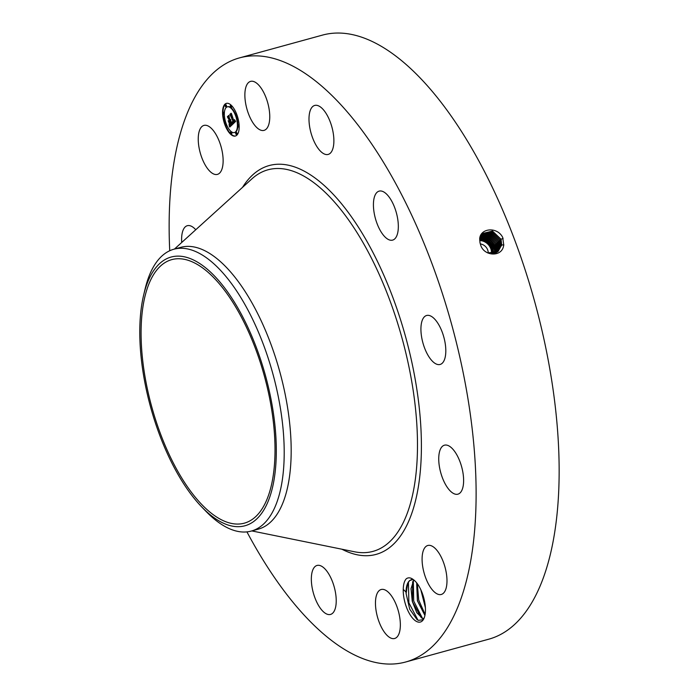 <?xml version="1.0" encoding="UTF-8"?>
<svg xmlns="http://www.w3.org/2000/svg" width="699" height="699" viewBox="0 0 699 699"><rect width="100%" height="100%" fill="white"/><g stroke="black" fill="none" stroke-linecap="round" stroke-linejoin="round"><path stroke-width="1.05" d="M488.217 253.09A8.467 7.462 46.6 0 0 481.209 244.091A8.467 7.462 46.6 0 0 480.318 243.925M491.484 253.615A11.376 10.031 46.6 0 0 482.109 240.875A11.376 10.031 46.6 0 0 479.724 240.561M492.035 253.606L491.449 247.944C489.816 243.899 486.976 241.277 482.939 240.098L479.724 239.757M143.985 370.278A136.672 58.41 74.6 0 1 171.858 259.6A136.672 58.41 74.6 0 1 272.112 412.506A136.672 58.41 74.6 0 1 244.239 523.193A136.672 58.41 74.6 0 1 143.985 370.278M189.429 492.157A139.337 59.546 74.6 0 1 143.61 295.266A139.337 59.546 74.6 0 1 226.668 290.635A139.337 59.546 74.6 0 1 275.144 472.052A139.337 59.546 74.6 0 1 201.74 506.95A139.337 59.546 74.6 0 1 189.429 492.157M492.708 253.562L492.262 247.175C490.628 243.13 487.788 240.508 483.752 239.329L479.776 239.058M492.629 253.571L492.175 247.271C490.532 243.217 487.701 240.596 483.664 239.407L479.767 239.128M143.61 295.266L145.016 289.325A146.143 62.456 74.6 0 1 173.902 249.22A146.143 62.456 74.6 0 1 232.129 284.467A146.143 62.456 74.6 0 1 281.103 412.725A146.143 62.456 74.6 0 1 251.291 531.065A146.143 62.456 74.6 0 1 205.978 511.345L201.74 506.95M493.293 253.492L493.022 246.467C491.38 242.413 488.549 239.792 484.512 238.612L479.864 238.455M173.902 249.22L180.875 247.306A146.143 62.456 74.6 0 1 288.075 410.802A146.143 62.456 74.6 0 1 258.272 529.152L251.291 531.065M493.337 253.484L493.083 246.406C491.441 242.352 488.601 239.74 484.564 238.551L479.872 238.411M493.896 253.388L494.49 251.055L493.87 245.672C492.227 241.609 489.387 238.988 485.359 237.809L479.986 237.835L485.386 237.782C489.414 238.962 492.253 241.583 493.896 245.637L494.525 251.02L493.922 253.379M169.735 250.749A313.274 133.885 74.6 0 1 239.661 57.842A313.274 133.885 74.6 0 1 469.457 408.33A313.274 133.885 74.6 0 1 405.56 662.032A313.274 133.885 74.6 0 1 246.939 531.887M403.262 589.388A22.674 9.69 74.6 0 0 417.574 621.909A22.674 9.69 74.6 0 0 424.057 618.231A22.674 9.69 74.6 0 0 423.699 597.645A22.674 9.69 74.6 0 0 413.511 579.724C410.724 577.54 408.286 577.252 406.206 578.859C404.328 580.983 403.349 584.495 403.262 589.388L406.032 592.062A20.638 8.816 74.6 0 0 406.119 593.565L409.71 609.187L417.041 619.585L418.509 620.371L422.799 619.725L424.267 617.706M260.928 130.224A25.4 10.852 74.6 0 1 246.022 105.348A25.4 10.852 74.6 0 1 250.592 81.381A25.4 10.852 74.6 0 1 253.702 81.53A25.4 10.852 74.6 0 1 268.608 106.405A25.4 10.852 74.6 0 1 264.039 130.372A25.4 10.852 74.6 0 1 260.928 130.224M324.266 110.809A25.4 10.852 74.6 0 1 333.703 136.829A25.4 10.852 74.6 0 1 328.163 154.427A25.4 10.852 74.6 0 1 318.613 149.062A25.4 10.852 74.6 0 1 309.176 123.041A25.4 10.852 74.6 0 1 314.716 105.435A25.4 10.852 74.6 0 1 324.266 110.809M394.385 206.843A25.4 10.852 74.6 0 1 392.602 240.115A25.4 10.852 74.6 0 1 377.373 224.396A25.4 10.852 74.6 0 1 379.155 191.124A25.4 10.852 74.6 0 1 394.385 206.843M445.272 343.899A25.4 10.852 74.6 0 1 440.09 364.467A25.4 10.852 74.6 0 1 421.462 336.053A25.4 10.852 74.6 0 1 426.643 315.476A25.4 10.852 74.6 0 1 445.272 343.899M463.297 485.255A25.4 10.852 74.6 0 1 457.906 494.176A25.4 10.852 74.6 0 1 444.005 481.55A25.4 10.852 74.6 0 1 439.059 454.105A25.4 10.852 74.6 0 1 444.45 445.184A25.4 10.852 74.6 0 1 458.352 457.81A25.4 10.852 74.6 0 1 463.297 485.255M443.62 593.023A25.4 10.852 74.6 0 1 441.261 594.473A25.4 10.852 74.6 0 1 424.975 575.845A25.4 10.852 74.6 0 1 425.455 546.933A25.4 10.852 74.6 0 1 427.814 545.482A25.4 10.852 74.6 0 1 444.101 564.11A25.4 10.852 74.6 0 1 443.62 593.023M391.519 638.344A25.4 10.852 74.6 0 1 376.612 613.469A25.4 10.852 74.6 0 1 381.182 589.502A25.4 10.852 74.6 0 1 384.293 589.65A25.4 10.852 74.6 0 1 399.199 614.526A25.4 10.852 74.6 0 1 394.638 638.493A25.4 10.852 74.6 0 1 391.519 638.344M320.955 609.065A25.4 10.852 74.6 0 1 311.518 583.045A25.4 10.852 74.6 0 1 317.058 565.447A25.4 10.852 74.6 0 1 326.608 570.821A25.4 10.852 74.6 0 1 336.044 596.832A25.4 10.852 74.6 0 1 330.505 614.438A25.4 10.852 74.6 0 1 320.955 609.065M181.723 242.483A25.4 10.852 74.6 0 1 181.932 234.628A25.4 10.852 74.6 0 1 187.323 225.698A25.4 10.852 74.6 0 1 195.764 229.744M201.6 126.851A25.4 10.852 74.6 0 1 203.959 125.401A25.4 10.852 74.6 0 1 220.246 144.029A25.4 10.852 74.6 0 1 219.766 172.941A25.4 10.852 74.6 0 1 217.415 174.392A25.4 10.852 74.6 0 1 201.129 155.763A25.4 10.852 74.6 0 1 201.6 126.851M225.061 125.191A16.933 7.235 74.6 0 1 226.389 103.373A16.933 7.235 74.6 0 1 236.69 114.217A16.933 7.235 74.6 0 1 235.362 136.034A16.933 7.235 74.6 0 1 225.061 125.191M494.499 253.239L495.373 250.277L494.743 244.868L488.741 237.957L480.161 237.197L488.75 237.931L494.77 244.842L495.39 250.251L494.516 253.239M239.661 57.842L322.685 35.046A313.274 133.885 74.6 0 1 552.49 385.533A313.274 133.885 74.6 0 1 488.592 639.236L405.56 662.032M480.012 242.771L480.554 244.589C483.437 256.516 502.677 257.669 503.717 244.868L502.721 237.468C497.207 226.275 480.064 228.136 479.68 238.962L480.012 242.771L479.68 238.962M225.672 125.497A16.933 7.235 -105.4 0 0 235.58 135.964M226.616 103.321A16.933 7.235 -105.4 0 0 223.025 112.548M223.051 113.526A16.933 7.235 -105.4 0 0 225.174 124.169M487.815 252.959L498.195 251.334L501.699 244.895L501.043 239.233L492.489 231.081L482.231 233.562L479.785 239.023M406.119 593.565L407.718 583.272L409.675 580.563L411.519 579.55M413.1 579.41L409.518 580.659C407.272 582.826 406.11 586.627 406.032 592.062M235.572 114.435A13.342 5.706 -105.4 0 0 227.787 106.711A13.342 5.706 -105.4 0 0 227.568 106.79M234.628 132.495A13.342 5.706 -105.4 0 0 234.847 132.443A13.342 5.706 -105.4 0 0 237.835 126.03M237.852 125.208A13.342 5.706 -105.4 0 0 236.052 115.676M236.62 134.339A1.022 0.437 -105.4 0 0 236.882 134.426A1.022 0.437 -105.4 0 0 236.961 133.107A1.022 0.437 -105.4 0 0 236.332 132.443A1.022 0.437 -105.4 0 0 236.157 132.653M226.135 123.601A1.022 0.437 -105.4 0 0 225.847 123.496A1.022 0.437 -105.4 0 0 225.672 123.706M226.135 125.392A1.022 0.437 -105.4 0 0 226.397 125.471A1.022 0.437 -105.4 0 0 226.625 124.841M231.395 133.745A1.022 0.437 -105.4 0 0 231.657 133.832A1.022 0.437 -105.4 0 0 231.736 132.513A1.022 0.437 -105.4 0 0 231.116 131.858A1.022 0.437 -105.4 0 0 230.932 132.059M226.039 106.632A1.022 0.437 -105.4 0 0 226.301 106.711A1.022 0.437 -105.4 0 0 226.38 105.392A1.022 0.437 -105.4 0 0 225.751 104.736A1.022 0.437 -105.4 0 0 225.576 104.946M224.353 113.247A1.022 0.437 -105.4 0 0 224.257 112.915A1.022 0.437 -105.4 0 0 223.628 112.259A1.022 0.437 -105.4 0 0 223.453 112.469M236.524 115.58A1.022 0.437 -105.4 0 0 236.786 115.667A1.022 0.437 -105.4 0 0 237.013 115.108M236.515 113.788A1.022 0.437 -105.4 0 0 236.245 113.684A1.022 0.437 -105.4 0 0 236.061 113.893M239.145 125.759A1.022 0.437 -105.4 0 0 239.084 125.575A1.022 0.437 -105.4 0 0 238.464 124.92A1.022 0.437 -105.4 0 0 238.28 125.13M231.255 107.218A1.022 0.437 -105.4 0 0 231.518 107.305A1.022 0.437 -105.4 0 0 231.605 105.986A1.022 0.437 -105.4 0 0 230.976 105.322A1.022 0.437 -105.4 0 0 230.792 105.532M498.177 251.352L501.672 244.912L501.017 239.25L492.463 231.107L482.214 233.58M423.655 618.755L421.296 617.776L412.436 601.734L412.637 581.918L413.843 579.978M423.638 618.772L422.563 618.51L416.779 612.656L412.261 601.306L411.029 588.663L413.817 579.952M235.449 115.379A13.342 5.706 -105.4 0 0 227.341 106.833A13.342 5.706 -105.4 0 0 226.293 124.02A13.342 5.706 -105.4 0 0 234.41 132.565A13.342 5.706 -105.4 0 0 235.449 115.379M236.515 133.221A1.022 0.437 -105.4 0 0 235.895 132.565A1.022 0.437 -105.4 0 0 235.816 133.893A1.022 0.437 -105.4 0 0 236.437 134.549A1.022 0.437 -105.4 0 0 236.515 133.221M226.03 124.273A1.022 0.437 -105.4 0 0 225.41 123.618A1.022 0.437 -105.4 0 0 225.323 124.938A1.022 0.437 -105.4 0 0 225.952 125.593A1.022 0.437 -105.4 0 0 226.03 124.273M231.29 132.635A1.022 0.437 -105.4 0 0 230.67 131.98A1.022 0.437 -105.4 0 0 230.591 133.299A1.022 0.437 -105.4 0 0 231.212 133.955A1.022 0.437 -105.4 0 0 231.29 132.635M225.934 105.514A1.022 0.437 -105.4 0 0 225.314 104.859A1.022 0.437 -105.4 0 0 225.235 106.178A1.022 0.437 -105.4 0 0 225.856 106.833A1.022 0.437 -105.4 0 0 225.934 105.514M223.811 113.037A1.022 0.437 -105.4 0 0 223.191 112.382A1.022 0.437 -105.4 0 0 223.103 113.701A1.022 0.437 -105.4 0 0 223.732 114.365A1.022 0.437 -105.4 0 0 223.811 113.037M235.72 115.134A1.022 0.437 -105.4 0 0 236.341 115.789A1.022 0.437 -105.4 0 0 236.419 114.461A1.022 0.437 -105.4 0 0 235.799 113.806A1.022 0.437 -105.4 0 0 235.72 115.134M237.94 126.362A1.022 0.437 -105.4 0 0 238.56 127.017A1.022 0.437 -105.4 0 0 238.639 125.698A1.022 0.437 -105.4 0 0 238.018 125.042A1.022 0.437 -105.4 0 0 237.94 126.362M230.452 106.772A1.022 0.437 -105.4 0 0 231.081 107.428A1.022 0.437 -105.4 0 0 231.159 106.108A1.022 0.437 -105.4 0 0 230.539 105.444A1.022 0.437 -105.4 0 0 230.452 106.772M495.119 253.047L496.29 249.491L495.643 244.065L489.265 236.944L480.37 236.585L489.274 236.917L495.661 244.038L496.29 249.491L495.11 253.055M500.772 245.681L497.732 251.692L500.799 245.655L500.143 240.037L491.947 232.033L481.856 233.999M232.627 124.23L232.225 121.941L232.977 122.91L233.667 122.543L230.312 114.715L231.474 113.622L233.999 121.486L234.331 119.704L234.191 121.993L234.777 121.189L234.488 119.651L235.659 121.399L232.811 124.177M232.304 123.906L231.937 121.74L232.4 123.88M232.662 122.395L233.283 122.159L230.687 115.344L229.796 114.453L231.089 113.221L230.006 114.505L233.44 122.273L232.627 122.421M229.77 127.052L229.412 124.623L230.312 125.532L231.343 124.798L230.137 121.635L231.046 124.579L229.726 124.885L230.915 124.448L229.919 121.836L229.56 123.732L228.477 120.892L229.333 121.609L229.919 121.067L227.953 117.074L229.202 115.894L229.123 117.17L230.233 120.079L230.53 119.459L230.425 120.586L230.775 119.712L230.644 121.154L232.409 124.562L229.77 127.052M229.403 126.528L229.089 124.317L229.499 126.502M228.171 120.744L229.394 123.706L228.171 120.744M229.482 120.7L227.358 116.75L228.835 115.361L227.577 116.794L229.613 120.822L228.957 121.189L229.56 120.682M501.541 245.681L500.799 245.655L500.126 240.054L491.93 232.051L481.847 234.008M234.785 120.901L235.231 120.778L234.785 121.006M234.785 121.102L235.231 120.883M234.777 121.189L235.231 120.979M234.75 121.277L235.214 121.067M234.733 121.364L235.196 121.163M234.698 121.451L235.17 121.242M234.663 121.53L235.144 121.329M234.619 121.6L235.109 121.408M234.567 121.67L235.065 121.477M234.514 121.74L235.013 121.547M234.453 121.801L234.96 121.617M234.401 121.844L234.899 121.678M234.357 121.888L234.847 121.722M234.305 121.923L234.794 121.766M234.244 121.958L234.742 121.801M234.191 121.993L234.689 121.836M230.312 114.715L231.465 113.928M230.897 115.169L231.343 115.047L230.757 114.592M233.667 122.543L234.113 122.421L231.343 115.047M233.632 122.596L234.113 122.421M233.588 122.648L234.069 122.474M233.545 122.692L234.025 122.526M233.501 122.736L233.982 122.57M233.449 122.788L233.938 122.622M233.396 122.832L233.894 122.666M233.344 122.875L233.842 122.709M233.283 122.902L233.781 122.753M233.23 122.928L233.728 122.779M232.444 122.963L232.907 122.954L232.461 123.076M233.047 123.95L232.916 123.059M230.425 120.586L230.862 120.464M227.953 117.074L229.176 116.209M228.617 117.65L229.054 117.528L228.398 116.951M229.919 121.067L230.355 120.944L229.054 117.528M229.333 121.609L230.355 120.944M229.534 122.377L229.202 121.495M230.242 125.034L230.731 124.894M230.137 121.635L230.574 121.512L231.788 124.684L231.343 124.798M231.247 124.885L231.788 124.684M231.002 125.112L231.692 124.763M230.853 125.252L231.439 124.99M230.784 125.322L231.299 125.13M230.705 125.383L231.22 125.2M230.635 125.427L231.151 125.261M230.565 125.471L231.081 125.304M230.495 125.497L231.011 125.348M230.434 125.523L230.941 125.374M229.718 126.423L230.154 126.196M229.726 126.536L230.163 126.301M495.687 252.837L497.172 248.748L496.543 243.261L489.798 235.912L480.615 235.991L489.789 235.939L496.543 243.261L497.19 248.722L495.696 252.828M416.674 582.861L417.39 600.747L424.913 615.443M416.718 582.914L417.452 600.729L424.931 615.382M500.641 246.45L499.899 246.424L499.243 240.832L491.397 232.985L481.506 234.453M499.872 246.441L497.269 252.016L499.872 246.441L499.226 240.858L491.388 233.012L481.497 234.462M498.841 247.979L498.09 247.953L496.246 252.584L498.072 247.979L497.435 242.457L490.305 234.943L480.877 235.467M420.894 589.895L425.385 607.562M420.824 589.746L425.394 607.728M498.09 247.953L497.452 242.439L490.314 234.916L480.877 235.449M496.771 252.313L498.99 247.193L498.352 241.636L490.855 233.947L481.183 234.943L490.847 233.973L498.335 241.662L498.972 247.21L496.762 252.322M424.809 602.634L422.72 594.465M425.106 614.438L418.718 600.057L417.312 583.691M422.519 618.449L413.703 601.053L413.336 580.659M417.985 620.144L408.88 602.809L408.417 582.014M492.288 247.612L491.449 247.944M492.681 253.353L492.079 253.326M493.52 252.584L492.891 252.557M493.144 246.826L492.262 247.175M494.359 251.815L493.712 251.789M174.444 249.071L252.059 178.717A197.896 84.57 74.6 0 1 413.275 391.082A197.896 84.57 74.6 0 1 354.498 551.773L251.832 530.925M494.001 246.039L493.083 246.406M242.518 187.367A201.609 86.16 74.6 0 1 338.849 200.569A201.609 86.16 74.6 0 1 417.111 391.082A201.609 86.16 74.6 0 1 341.872 549.204M495.233 251.046L494.525 251.02M494.875 245.244L493.896 245.637M503.105 238.411L501.043 239.233M496.141 250.286L495.39 250.251M503.874 244.965L501.699 244.895M495.774 244.44L494.77 244.842M501.148 239.635L500.143 240.037M497.041 249.517L496.29 249.491M229.744 126.659L230.181 126.536M496.666 243.645L495.661 244.038M497.941 248.748L497.19 248.722M500.257 240.43L499.243 240.832M497.566 242.841L496.561 243.243M499.357 241.234L498.352 241.636M499.741 247.219L498.99 247.193M498.466 242.037L497.452 242.439M227.787 106.711L227.341 106.833M234.847 132.443L234.41 132.565M236.332 132.443L235.895 132.565M236.882 134.426L236.437 134.549M225.847 123.496L225.41 123.618M226.397 125.471L225.952 125.593M231.116 131.858L230.67 131.98M231.657 133.832L231.212 133.955M225.751 104.736L225.314 104.859M226.301 106.711L225.856 106.833M223.628 112.259L223.191 112.382M224.178 114.243L223.732 114.365M236.786 115.667L236.341 115.789M236.245 113.684L235.799 113.806M239.006 126.895L238.56 127.017M238.464 124.92L238.018 125.042M231.518 107.305L231.081 107.428M230.976 105.322L230.539 105.444"/></g></svg>
